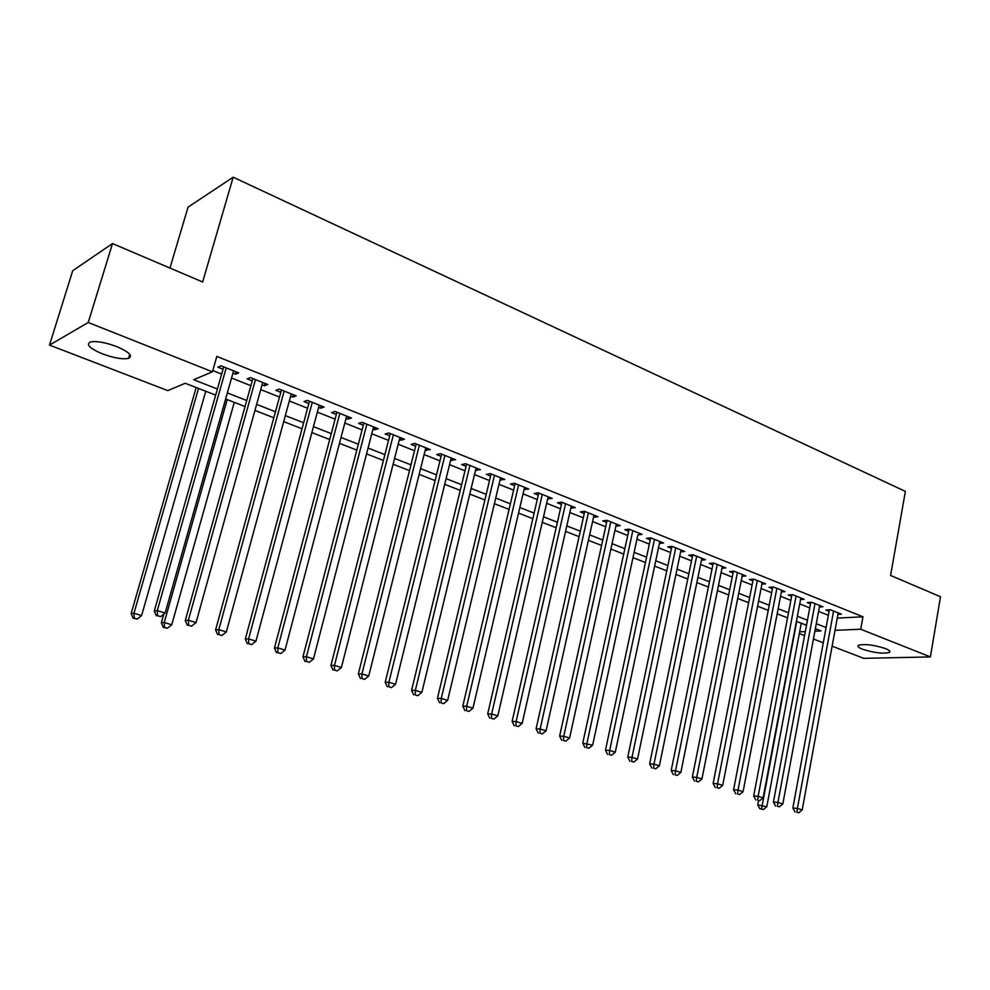 <?xml version="1.0" encoding="UTF-8"?>
<svg xmlns="http://www.w3.org/2000/svg" width="990" height="990" viewBox="0 0 990 990"><rect width="100%" height="100%" fill="white"/><g stroke="black" fill="none" stroke-linecap="round" stroke-linejoin="round"><path stroke-width="1.49" d="M116.61 346.55C129.158 351.995 133.155 355.93 128.564 358.343C122.599 359.531 113.912 358.046 102.502 353.9C89.781 348.468 85.722 344.495 90.35 341.971C96.401 340.82 105.163 342.342 116.61 346.55M885.419 648.561C889.342 650.17 890.666 651.445 889.391 652.41C883.142 653.982 874.182 652.905 862.488 649.205C858.479 647.596 857.13 646.297 858.429 645.307C864.691 643.748 873.687 644.837 885.419 648.561M169.958 268.067L188.075 207.096L233.182 177.21L905.38 491.399L890.592 575.462L940.5 596.747L930.402 656.915L863.701 658.338L832.12 646.185M823.284 642.795L813.446 639.008M804.573 635.592L799.314 633.575M215.672 395.121L185.241 383.266L167.805 390.617L49.5 345.102L88.234 322.493L212.417 371.807L193.669 379.714L217.404 389.008M88.234 322.493L112.489 243.552L72.728 270.716L49.5 345.102M232.922 373.18L235.509 374.208L238.726 372.896L221.03 365.817L217.862 367.166L223.035 369.221M262.065 384.813L264.441 385.766L267.746 384.516L250.408 377.574L247.154 378.861L252.215 380.878M290.627 396.223L292.793 397.089L296.183 395.901L279.192 389.095L275.851 390.32L280.813 392.312M318.619 407.41L320.599 408.202L324.064 407.063L307.407 400.393L303.979 401.556L308.843 403.499M346.055 418.374L347.849 419.092L351.4 418.015L335.065 411.469L331.563 412.582L336.34 414.488M372.97 429.115L374.591 429.759L378.205 428.744L362.179 422.322L358.615 423.386L363.293 425.255M399.366 439.659L400.814 440.241L404.489 439.263L388.785 432.976L385.135 433.979L389.726 435.81M425.255 450.005L430.279 449.596L414.872 443.421L411.159 444.374L415.664 446.168M450.66 460.152L455.586 459.719L440.463 453.668L436.689 454.571L441.107 456.341M475.584 470.101L480.422 469.668L465.572 463.716L461.736 464.582L466.08 466.315M500.049 479.878L504.789 479.42L490.223 473.591L486.338 474.396L490.595 476.103M524.069 489.468L528.722 488.998L514.416 483.269L510.469 484.048L514.652 485.706M547.643 498.898L552.21 498.403L538.176 492.785L534.167 493.515L538.275 495.149M570.809 508.142L575.289 507.647L561.491 502.116L557.444 502.809L561.479 504.417M593.542 517.226L597.948 516.718L584.397 511.286L580.301 511.941L584.261 513.513M615.891 526.148L620.21 525.628L606.895 520.294L602.749 520.901L606.647 522.46M637.832 534.922L642.077 534.377L628.996 529.143L624.814 529.712L628.638 531.246M659.414 543.485L663.56 542.99L650.715 537.842L646.495 538.374L650.244 539.872M680.613 551.9L684.684 551.442L672.062 546.381L667.792 546.888L671.48 548.361M701.465 560.167L705.449 559.746L693.037 554.784L688.731 555.254L692.357 556.702M721.945 568.297L725.856 567.926L713.654 563.038L709.31 563.471L712.887 564.894M742.092 576.291L745.928 575.957L733.924 571.156L729.556 571.552L733.058 572.95M761.904 584.162L765.654 583.853L753.86 579.138L749.455 579.509L752.907 580.882M781.382 591.896L785.058 591.624L773.462 586.983L769.032 587.317L772.423 588.679M800.539 599.507L804.152 599.272L792.743 594.693L788.275 595.015L791.616 596.339M819.386 606.994L822.938 606.783L811.701 602.291L807.221 602.576L810.501 603.888M837.243 618.107L862.958 616.795L216.822 356.4L212.417 371.807M212.776 370.545L221.649 374.071M231.561 378.007L250.866 385.679M260.741 389.602L279.502 397.064M289.328 400.975L307.581 408.226M317.357 412.112L335.09 419.166M344.829 423.039L362.08 429.895M371.77 433.756L388.55 440.426M398.19 444.25L414.513 450.747M424.116 454.558L439.981 460.87M449.547 464.669L464.978 470.807M474.495 474.594L489.518 480.571M498.997 484.333L513.612 490.149M523.029 493.886L537.261 499.542M546.641 503.279L560.476 508.773M569.819 512.498L583.296 517.844M592.589 521.544L605.694 526.754M614.951 530.43L627.71 535.503M636.916 539.166L649.341 544.104M658.511 547.755L670.601 552.568M679.722 556.194L691.503 560.872M700.574 564.473L712.045 569.04M721.079 572.628L732.241 577.071M741.225 580.647L752.103 584.966M761.05 588.518L771.631 592.725M780.541 596.277L790.849 600.373M799.71 603.9L809.746 607.885M818.569 611.387L828.345 615.285M837.924 614.369L841.413 614.184L830.363 609.766L825.846 610.026L829.076 611.313M112.489 243.552L202.653 282.002L233.182 177.21M862.958 616.795L860.731 629.244L930.402 656.915M835.015 630.333L860.731 629.244M227.353 392.906L246.733 400.505M256.633 404.378L275.468 411.766M285.33 415.627L303.645 422.804M313.459 426.653L331.266 433.62M341.03 437.456L358.343 444.238M368.07 448.049L384.9 454.645M394.589 458.444L410.961 464.854M420.589 468.629L436.516 474.866M446.119 478.628L461.6 484.704M471.153 488.441L486.226 494.344M495.73 498.069L510.394 503.823M519.849 507.524L534.117 513.117M543.535 516.805L557.419 522.25M566.787 525.913L580.301 531.209M589.632 534.872L602.774 540.02M612.055 543.659L624.863 548.67M634.095 552.296L646.557 557.172M655.751 560.773L667.891 565.538M677.036 569.114L688.842 573.742M697.95 577.318L709.446 581.823M718.517 585.375L729.704 589.755M738.726 593.295L749.628 597.564M758.6 601.079L769.218 605.236M778.152 608.739L788.486 612.785M797.371 616.275L807.444 620.223M816.292 623.688L826.093 627.524M814.894 631.187L821.044 630.927L815.352 628.7M806.504 625.259L796.418 621.324M787.52 617.859L777.175 613.837M768.228 610.347L757.598 606.214M748.613 602.712L737.699 598.455M728.677 594.941L717.465 590.572M708.395 587.045L696.873 582.553M687.765 579.001L675.935 574.398M666.777 570.834L654.625 566.094M645.43 562.518L632.944 557.655M623.7 554.054L610.88 549.054M601.586 545.441L588.419 540.305M579.076 536.667L565.55 531.407M556.17 527.744L542.26 522.336M532.83 518.661L518.55 513.092M509.083 509.404L494.394 503.687M484.877 499.975L469.78 494.097M460.226 490.372L444.708 484.333M435.105 480.596L419.154 474.383M409.501 470.621L393.117 464.236M383.415 460.461L366.56 453.89M356.821 450.104L339.483 443.347M329.695 439.535L311.862 432.593M302.037 428.757L283.697 421.616M273.822 417.768L254.962 410.417M245.037 406.556L225.633 398.995M799.648 631.83L805.316 631.583M629.083 529.18L582.751 743.205L592.639 745.185L637.869 534.934M616.485 524.143L616.04 526.21M594.285 515.245L593.827 517.337M571.688 506.199L571.205 508.303M548.67 496.992L548.188 499.108M525.245 487.612L524.737 489.741M501.386 478.059L500.866 480.212M477.081 468.32L476.549 470.498M452.319 458.407L451.774 460.598M427.086 448.309L426.529 450.512M401.371 438.013L400.814 440.241M375.161 427.519L374.591 429.759M348.443 416.827L347.849 419.092M321.206 405.925L320.599 408.202M293.424 394.8L292.793 397.089M265.085 383.452L264.441 385.766M236.165 371.881L235.509 374.208M829.348 609.815L792.854 808.05L797.383 808.459L833.592 611.053M796.839 812.196L798.769 812.79L796.839 812.196L797.383 808.459L802.197 809.944L838.196 612.897M792.854 808.05L795.032 812.023M798.769 812.79L802.197 809.944M758.538 800.663L757.734 804.895L766.78 806.739L801.269 623.217M796.702 621.435L761.533 808.917L759.813 808.756L763.438 809.498L761.533 808.917M766.78 806.739L763.438 809.498M759.813 808.756L757.734 804.895M810.785 602.353L773.425 802.061L777.917 802.445L814.993 603.603M777.398 806.219L779.365 806.813L777.398 806.219L777.917 802.445L782.818 803.954L819.671 605.484M773.425 802.061L775.603 806.058M779.365 806.813L782.818 803.954M791.913 594.755L753.675 795.96L758.13 796.331L796.084 596.042M757.635 800.143L759.627 800.749L757.635 800.143L758.13 796.331L763.117 797.866L800.836 597.935M753.675 795.96L755.84 799.982M759.627 800.749L763.117 797.866M772.732 587.033L733.578 789.76L738.008 790.107L776.853 588.345M737.525 793.955L739.555 794.586L737.525 793.955L738.008 790.107L743.069 791.678L781.692 590.275M733.578 789.76L735.756 793.819M739.555 794.586L743.069 791.678M753.241 579.187L713.134 783.449L717.54 783.783L757.313 580.511M717.069 787.669L719.136 788.312L717.069 787.669L717.54 783.783L722.688 785.379L762.226 582.479M713.134 783.449L715.312 787.533M719.136 788.312L722.688 785.379M733.417 571.205L692.344 777.026L696.712 777.348L737.439 572.554M696.267 781.283L698.358 781.927L696.267 781.283L696.712 777.348L701.947 778.969L742.438 574.559M692.344 777.026L694.522 781.147M698.358 781.927L701.947 778.969M713.245 563.075L671.195 770.505L675.514 770.802L717.23 564.461M675.093 774.774L677.234 775.43L675.093 774.774L675.514 770.802L680.848 772.448L722.304 566.503M671.195 770.505L673.361 774.65M677.234 775.43L680.848 772.448M692.752 554.808L649.663 763.859L653.957 764.132L696.663 556.232M653.561 768.153L655.726 768.822L653.561 768.153L653.957 764.132L659.377 765.815L701.836 558.311M649.663 763.859L651.841 768.03M655.726 768.822L659.377 765.815M671.888 546.406L627.759 757.102L632.004 757.35L675.749 547.866M631.632 761.409L633.835 762.09L631.632 761.409L632.004 757.35L637.523 759.058L681.021 549.97M627.759 757.102L629.925 761.31M633.835 762.09L637.523 759.058M650.678 537.842L605.459 750.21L609.654 750.445L654.477 539.352M609.308 754.553L611.56 755.246L609.308 754.553L609.654 750.445L615.285 752.177L659.835 541.493M605.459 750.21L607.625 754.454M611.56 755.246L615.285 752.177M586.587 747.561L588.877 748.267L586.587 747.561L586.909 743.416L632.833 530.677M582.751 743.205L584.917 747.475M588.877 748.267L592.639 745.185M607.105 520.381L559.635 736.077L563.743 736.251L610.793 521.854M563.446 740.458L565.773 741.163L563.446 740.458L563.743 736.251L569.572 738.057L616.337 524.081M559.635 736.077L561.8 740.371M565.773 741.163L569.572 738.057M584.731 511.422L536.097 728.813L540.156 728.962L588.369 512.882M539.884 733.206L542.26 733.937L539.884 733.206L540.156 728.962L546.096 730.793L594.012 515.134M536.097 728.813L538.251 733.145M542.26 733.937L546.096 730.793M561.949 502.301L512.115 721.413L516.112 721.537L565.538 503.737M515.877 725.831L518.29 726.573L515.877 725.831L516.112 721.537L522.163 723.405L571.279 506.039M512.115 721.413L514.268 725.769M518.29 726.573L522.163 723.405M538.77 493.02L487.686 713.864L491.634 713.963L542.285 494.431M491.424 718.307L493.886 719.074L491.424 718.307L491.634 713.963L497.797 715.869L548.138 496.77M487.686 713.864L489.84 718.27M493.886 719.074L497.797 715.869M515.159 483.565L462.788 706.179L466.686 706.254L518.611 484.952M466.5 710.659L469.012 711.426L466.5 710.659L466.686 706.254L472.96 708.197L524.564 487.34M462.788 706.179L464.941 710.622M469.012 711.426L472.96 708.197M491.102 473.938L437.432 698.358L441.255 698.396L494.493 475.299M441.107 702.851L443.668 703.63L441.107 702.851L441.255 698.396L447.653 700.376L500.556 477.725M437.432 698.358L439.572 702.826M443.668 703.63L447.653 700.376M466.612 464.137L411.568 690.376L415.33 690.389L469.928 465.461M415.218 694.893L417.829 695.698L415.218 694.893L415.33 690.389L421.851 692.406L476.103 467.936M411.568 690.376L413.709 694.881M417.829 695.698L421.851 692.406M441.651 454.138L385.209 682.246L388.897 682.221L444.894 455.437M388.822 686.775L391.483 687.592L388.822 686.775L388.897 682.221L395.555 684.276L451.193 457.962M385.209 682.246L387.338 686.775M391.483 687.592L395.555 684.276M416.221 443.966L358.331 673.943L361.956 673.893L419.376 445.228M361.907 678.509L364.617 679.338L361.907 678.509L361.956 673.893L368.738 675.984L425.799 447.802M358.331 673.943L360.459 678.521M364.617 679.338L368.738 675.984M390.295 433.583L330.92 665.49L334.459 665.391L393.377 434.82M334.459 670.069L337.219 670.923L334.459 670.069L334.459 665.391L341.389 667.532L399.923 437.444M330.92 665.49L333.036 670.094M337.219 670.923L341.389 667.532M363.875 423.002L302.952 656.853L306.417 656.729L366.869 424.203M306.454 661.456L309.276 662.322L306.454 661.456L306.417 656.729L313.483 658.907L373.552 426.876M302.952 656.853L305.069 661.506M309.276 662.322L313.483 658.907M336.934 412.224L274.428 648.054L277.806 647.881L339.842 413.387M277.881 652.682L280.764 653.561L277.881 652.682L277.806 647.881L285.021 650.108L346.649 416.109M274.428 648.054L276.519 652.732M280.764 653.561L285.021 650.108M309.462 401.222L245.31 639.07L248.614 638.859L312.283 402.348M248.725 643.71L251.658 644.614L248.725 643.71L248.614 638.859L255.965 641.136L319.226 405.133M245.31 639.07L247.401 643.785M251.658 644.614L255.965 641.136M281.445 389.998L215.597 629.9L218.802 629.64L284.167 391.1M218.951 634.565L221.958 635.493L218.951 634.565L218.802 629.64L226.314 631.966L291.246 393.933M215.597 629.9L217.676 634.652M221.958 635.493L226.314 631.966M252.858 378.564L185.266 620.532L188.372 620.235L255.482 379.615M188.57 625.222L191.639 626.163L188.57 625.222L188.372 620.235L196.032 622.611L262.709 382.499M185.266 620.532L187.32 625.333M191.639 626.163L196.032 622.611M163.796 614.134L161.345 622.772L164.253 622.5L171.728 624.789L234.271 402.361M227.193 399.614L164.253 622.5L164.476 627.314L163.313 627.413L167.471 628.229L164.476 627.314M171.728 624.789L167.471 628.229M163.313 627.413L161.345 622.772M223.69 366.882L154.292 610.966L157.286 610.632L226.215 367.896M157.534 615.681L160.677 616.646L157.534 615.681L157.286 610.632L165.12 613.058L233.59 370.842M154.292 610.966L156.333 615.817M160.677 616.646L165.12 613.058M196.181 387.523L131.163 613.553L133.972 613.243L141.595 615.57L205.759 391.26M198.544 388.451L133.972 613.243L134.244 618.119L133.118 618.23L137.288 619.047L134.244 618.119M141.595 615.57L137.288 619.047M133.118 618.23L131.163 613.553M128.564 358.343L129.764 354.333M889.391 652.41L889.626 651.024"/></g></svg>
